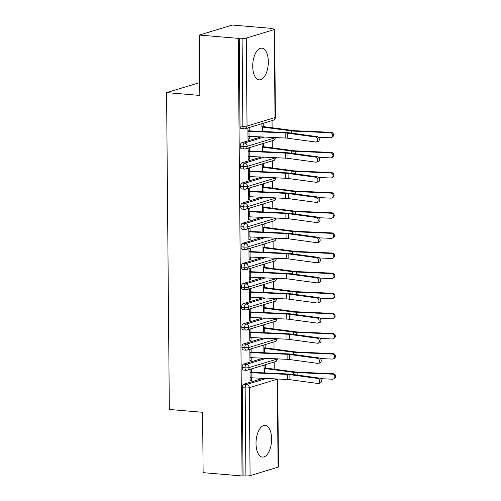 <?xml version="1.0" encoding="UTF-8"?>
<svg xmlns="http://www.w3.org/2000/svg" width="501" height="501" viewBox="0 0 501 501"><rect width="100%" height="100%" fill="white"/><g stroke="black" fill="none" stroke-linecap="round" stroke-linejoin="round"><path stroke-width="0.75" d="M256.017 443.598A15.913 7.709 -85.2 0 1 265.161 425.374A15.913 7.709 -85.2 0 1 271.611 438.863A15.913 7.709 -85.2 0 1 262.468 457.087A15.913 7.709 -85.2 0 1 256.017 443.598M252.723 66.37A15.913 7.709 -85.2 0 1 261.866 48.146A15.913 7.709 -85.2 0 1 268.317 61.636A15.913 7.709 -85.2 0 1 259.18 79.859A15.913 7.709 -85.2 0 1 252.723 66.37M277.698 379L278.462 466.907A3.062 0.507 179.5 0 1 278.074 467.164L250.08 475.656A3.062 0.507 179.5 0 1 245.916 475.887L242.071 475.95L203.124 472.65L202.592 412.292L169.338 409.474L166.57 92.604L199.83 95.422L199.304 35.064L232.289 25.05L271.241 28.35L270.239 28.657L273.083 28.895A3.062 0.507 -0.5 0 1 274.648 29.321L275.412 117.29A3.062 0.507 -0.5 0 1 275.018 117.547L274.254 29.578A3.062 0.507 -0.5 0 0 274.648 29.321M274.216 369.181L274.153 362.041M274.041 349.059L273.978 341.92M273.859 328.944L273.803 321.799M273.684 308.823L273.621 301.683M273.508 288.708L273.446 281.562M273.333 268.586L273.27 261.447M273.158 248.465L273.095 241.325M272.982 228.35L272.92 221.204M272.807 208.228L272.744 201.089M272.632 188.113L272.569 180.967M272.456 167.992L272.394 160.852M272.281 147.87L272.218 140.731M272.106 127.755L272.043 120.609M271.241 28.739L271.241 28.35M199.717 82.602L166.57 92.604M246.267 38.076L247.031 126.045A3.062 0.507 -0.5 0 1 242.866 126.271A3.062 1.484 94.8 0 0 244.106 128.87L241.257 128.625A3.062 1.484 -85.2 0 1 240.017 126.033L242.866 126.271L242.096 38.301A3.062 0.507 -0.5 0 0 246.267 38.076L274.254 29.578M240.017 126.033L239.253 38.063L238.251 38.364L199.304 35.064M242.096 38.301L239.253 38.063M242.071 475.95L238.251 38.364M315.617 137.017L287.756 133.216A7.546 1.252 179.5 0 0 285.157 132.99L249.01 131.312A6.118 1.015 -0.5 0 1 247.932 131.243L247.976 136.272A6.118 1.015 -0.5 0 0 249.053 136.341L285.201 138.019A7.546 1.252 179.5 0 1 287.799 138.245L315.661 142.046A2.549 1.891 -101.2 0 0 316.131 142.034A2.549 1.891 -101.2 0 0 317.54 139.478A2.549 1.891 -101.2 0 0 315.617 137.017L317.358 136.673L289.503 132.865A10.202 1.691 -0.5 0 0 285.99 132.565L249.842 130.886A3.469 0.576 179.5 0 1 249.229 130.849L249.204 127.73L247.907 128.124L248.001 139.391L249.304 138.996L248.001 138.89M261.898 123.879L263.2 123.484L263.225 126.603A6.118 1.015 179.5 0 1 264.19 126.703L293.191 130.548A7.546 1.252 -0.5 0 0 295.809 130.767L331.098 132.314A2.549 2.399 61.9 0 1 332.32 137.08L331.524 137.506A2.549 2.399 -118.1 0 0 330.297 132.74L295.014 131.193A10.202 1.691 179.5 0 1 291.476 130.899L262.474 127.054A3.469 0.576 -0.5 0 0 261.929 126.997L261.898 123.879M249.304 138.996L249.279 136.353M263.138 378.324L243.774 384.204L246.624 384.442L266.3 378.474M243.066 475.649L242.302 387.68A3.062 1.484 -85.2 0 1 243.774 384.204M277.498 358.879A3.062 0.507 179.5 0 1 277.128 359.073L249.141 367.571A3.062 0.507 179.5 0 1 244.97 367.797A3.062 1.484 94.8 0 0 246.21 370.295L243.367 370.051A3.062 1.484 -85.2 0 1 242.127 367.559A3.062 1.484 -85.2 0 1 243.599 364.083L246.442 364.327L266.125 358.353M262.962 358.209L243.599 364.083M317.722 378.443L289.866 374.642A7.546 1.252 179.5 0 0 287.267 374.416L251.114 372.738A6.118 1.015 -0.5 0 1 250.037 372.669L250.08 377.698A6.118 1.015 -0.5 0 0 251.158 377.767L287.311 379.445A7.546 1.252 179.5 0 1 289.91 379.67L317.766 383.472A2.549 1.891 -101.2 0 0 318.241 383.459A2.549 1.891 -101.2 0 0 319.644 380.904A2.549 1.891 -101.2 0 0 317.722 378.443L319.469 378.098L291.613 374.291A10.202 1.691 -0.5 0 0 288.1 373.99L251.947 372.318A3.469 0.576 179.5 0 1 251.339 372.274L251.314 369.156L250.012 369.55L250.112 380.816L251.408 380.422L251.389 377.779M264.027 367.916L265.336 368.028L265.305 364.91L264.008 365.304L264.071 372.876L264.033 368.423A3.469 0.576 -0.5 0 1 264.584 368.479L293.58 372.324A10.202 1.691 179.5 0 0 297.118 372.619L332.407 374.166L333.203 373.74A2.549 2.399 61.9 0 1 334.43 378.505L333.628 378.931A2.549 2.399 -118.1 0 0 332.407 374.166M277.322 338.764A3.062 0.507 179.5 0 1 276.953 338.952L248.966 347.45A3.062 0.507 179.5 0 1 244.795 347.681A3.062 1.484 94.8 0 0 246.035 350.174L243.192 349.936A3.062 1.484 -85.2 0 1 241.952 347.437A3.062 1.484 -85.2 0 1 243.423 343.968L246.267 344.206L265.95 338.231M262.787 338.087L243.423 343.968M317.546 358.321L289.691 354.52A7.546 1.252 179.5 0 0 287.092 354.295L250.938 352.623A6.118 1.015 -0.5 0 1 249.861 352.554L249.905 357.582A6.118 1.015 -0.5 0 0 250.982 357.651L287.136 359.323A7.546 1.252 179.5 0 1 289.735 359.549L317.59 363.35A2.549 1.891 -101.2 0 0 318.066 363.338A2.549 1.891 -101.2 0 0 319.469 360.783A2.549 1.891 -101.2 0 0 317.546 358.321L319.294 357.977L291.432 354.176A10.202 1.691 -0.5 0 0 287.925 353.869L251.771 352.197A3.469 0.576 179.5 0 1 251.164 352.159L251.133 349.04L249.836 349.435L249.936 360.701L251.233 360.307L251.208 357.664M263.852 347.8L265.161 347.907L265.129 344.788L263.833 345.183L263.895 352.76L263.858 348.301A3.469 0.576 -0.5 0 1 264.403 348.364L293.404 352.209A10.202 1.691 179.5 0 0 296.943 352.504L332.232 354.05L333.027 353.625A2.549 2.399 61.9 0 1 334.255 358.39L333.453 358.816A2.549 2.399 -118.1 0 0 332.232 354.05M277.147 318.642A3.062 0.507 179.5 0 1 276.777 318.836L248.79 327.335A3.062 0.507 179.5 0 1 244.62 327.56A3.062 1.484 94.8 0 0 245.859 330.053L243.016 329.815A3.062 1.484 -85.2 0 1 241.776 327.322A3.062 1.484 -85.2 0 1 243.248 323.846L246.091 324.091L265.774 318.116M262.612 317.966L243.248 323.846M317.371 338.206L289.515 334.399A7.546 1.252 179.5 0 0 286.916 334.18L250.763 332.501A6.118 1.015 -0.5 0 1 249.686 332.432L249.73 337.461A6.118 1.015 -0.5 0 0 250.807 337.53L286.96 339.208A7.546 1.252 179.5 0 1 289.559 339.434L317.415 343.235A2.549 1.891 -101.2 0 0 317.891 343.223A2.549 1.891 -101.2 0 0 319.294 340.667A2.549 1.891 -101.2 0 0 317.371 338.206L319.118 337.856L291.256 334.054A10.202 1.691 -0.5 0 0 287.749 333.754L251.596 332.075A3.469 0.576 179.5 0 1 250.988 332.038L250.957 328.919L249.661 329.314L249.761 340.58L251.057 340.185L251.032 337.542M263.676 327.679L264.979 327.792L264.954 324.673L263.658 325.068L263.72 332.639L263.683 328.186A3.469 0.576 -0.5 0 1 264.227 328.243L293.229 332.088A10.202 1.691 179.5 0 0 296.767 332.382L332.057 333.929L332.852 333.503A2.549 2.399 61.9 0 1 334.079 338.269L333.278 338.695A2.549 2.399 -118.1 0 0 332.057 333.929M276.972 298.521A3.062 0.507 179.5 0 1 276.602 298.715L248.615 307.213A3.062 0.507 179.5 0 1 244.444 307.445A3.062 1.484 94.8 0 0 245.684 309.937L242.841 309.693A3.062 1.484 -85.2 0 1 241.601 307.201A3.062 1.484 -85.2 0 1 243.073 303.731L245.916 303.969L265.593 297.995M262.436 297.851L243.073 303.731M317.196 318.085L289.34 314.284A7.546 1.252 179.5 0 0 286.741 314.058L250.588 312.386A6.118 1.015 -0.5 0 1 249.511 312.311L249.554 317.346A6.118 1.015 -0.5 0 0 250.632 317.415L286.785 319.087A7.546 1.252 179.5 0 1 289.384 319.312L317.239 323.114A2.549 1.891 -101.2 0 0 317.715 323.101A2.549 1.891 -101.2 0 0 319.118 320.546A2.549 1.891 -101.2 0 0 317.196 318.085L318.943 317.74L291.081 313.939A10.202 1.691 -0.5 0 0 287.574 313.632L251.421 311.96A3.469 0.576 179.5 0 1 250.813 311.916L250.782 308.798L249.485 309.192L249.586 320.465L250.882 320.07L250.857 317.421M263.501 307.558L264.804 307.67L264.779 304.552L263.482 304.946L263.545 312.518L263.507 308.065A3.469 0.576 -0.5 0 1 264.052 308.121L293.054 311.966A10.202 1.691 179.5 0 0 296.592 312.267L331.881 313.814L332.677 313.388A2.549 2.399 61.9 0 1 333.904 318.148L333.102 318.573A2.549 2.399 -118.1 0 0 331.881 313.814M276.796 278.406A3.062 0.507 179.5 0 1 276.427 278.6L248.44 287.092A3.062 0.507 179.5 0 1 244.269 287.323A3.062 1.484 94.8 0 0 245.509 289.816L242.666 289.578A3.062 1.484 -85.2 0 1 241.426 287.086A3.062 1.484 -85.2 0 1 242.897 283.61L245.74 283.848L265.417 277.88M262.261 277.729L242.897 283.61M317.02 297.97L289.165 294.162A7.546 1.252 179.5 0 0 286.566 293.943L250.412 292.265A6.118 1.015 -0.5 0 1 249.335 292.196L249.379 297.225A6.118 1.015 -0.5 0 0 250.456 297.293L286.61 298.972A7.546 1.252 179.5 0 1 289.209 299.191L317.064 302.999A2.549 1.891 -101.2 0 0 317.54 302.986A2.549 1.891 -101.2 0 0 318.943 300.431A2.549 1.891 -101.2 0 0 317.02 297.97L318.768 297.619L290.906 293.818A10.202 1.691 -0.5 0 0 287.399 293.517L251.245 291.839A3.469 0.576 179.5 0 1 250.638 291.801L250.606 288.682L249.31 289.077L249.41 300.343L250.707 299.949L250.682 297.306M263.326 287.442L264.628 287.549L264.603 284.43L263.307 284.825L263.369 292.402L263.332 287.943A3.469 0.576 -0.5 0 1 263.877 288.006L292.878 291.851A10.202 1.691 179.5 0 0 296.417 292.146L331.706 293.692L332.501 293.267A2.549 2.399 61.9 0 1 333.722 298.032L332.927 298.458A2.549 2.399 -118.1 0 0 331.706 293.692M276.621 258.284A3.062 0.507 179.5 0 1 276.251 258.478L248.258 266.977A3.062 0.507 179.5 0 1 244.093 267.202A3.062 1.484 94.8 0 0 245.333 269.701L242.49 269.457A3.062 1.484 -85.2 0 1 241.25 266.964A3.062 1.484 -85.2 0 1 242.722 263.488L245.565 263.733L265.242 257.758M262.086 257.614L242.722 263.488M316.845 277.848L288.989 274.047A7.546 1.252 179.5 0 0 286.39 273.822L250.237 272.143A6.118 1.015 -0.5 0 1 249.16 272.074L249.204 277.103A6.118 1.015 -0.5 0 0 250.281 277.178L286.434 278.85A7.546 1.252 179.5 0 1 289.033 279.076L316.889 282.877A2.549 1.891 -101.2 0 0 317.365 282.865A2.549 1.891 -101.2 0 0 318.768 280.31A2.549 1.891 -101.2 0 0 316.845 277.848L318.592 277.504L290.73 273.696A10.202 1.691 -0.5 0 0 287.223 273.396L251.07 271.724A3.469 0.576 179.5 0 1 250.462 271.68L250.431 268.561L249.135 268.956L249.235 280.222L250.531 279.827L250.506 277.185M263.15 267.321L264.453 267.434L264.428 264.315L263.131 264.71L263.194 272.281L263.157 267.828A3.469 0.576 -0.5 0 1 263.701 267.885L292.703 271.73A10.202 1.691 179.5 0 0 296.241 272.024L331.53 273.577L332.326 273.145A2.549 2.399 61.9 0 1 333.547 277.911L332.752 278.337A2.549 2.399 -118.1 0 0 331.53 273.577M276.446 238.169A3.062 0.507 179.5 0 1 276.076 238.357L248.083 246.855A3.062 0.507 179.5 0 1 243.918 247.087A3.062 1.484 94.8 0 0 245.158 249.579L242.315 249.341A3.062 1.484 -85.2 0 1 241.075 246.843A3.062 1.484 -85.2 0 1 242.547 243.373L245.39 243.611L265.067 237.637M261.91 237.493L242.547 243.373M316.67 257.727L288.814 253.926A7.546 1.252 179.5 0 0 286.215 253.7L250.062 252.028A6.118 1.015 -0.5 0 1 248.984 251.959L249.028 256.988A6.118 1.015 -0.5 0 0 250.105 257.057L286.259 258.729A7.546 1.252 179.5 0 1 288.858 258.954L316.713 262.762A2.549 1.891 -101.2 0 0 317.189 262.743A2.549 1.891 -101.2 0 0 318.592 260.188A2.549 1.891 -101.2 0 0 316.67 257.727L318.417 257.382L290.555 253.581A10.202 1.691 -0.5 0 0 287.042 253.281L250.895 251.602A3.469 0.576 179.5 0 1 250.287 251.565L250.256 248.446L248.959 248.84L249.053 260.107L250.356 259.712L250.331 257.069M262.975 247.206L264.277 247.312L264.252 244.194L262.95 244.588L263.019 252.166L262.981 247.707A3.469 0.576 -0.5 0 1 263.526 247.77L292.528 251.615A10.202 1.691 179.5 0 0 296.066 251.909L331.355 253.456L332.15 253.03A2.549 2.399 61.9 0 1 333.372 257.796L332.576 258.222A2.549 2.399 -118.1 0 0 331.355 253.456M276.27 218.048A3.062 0.507 179.5 0 1 275.901 218.242L247.907 226.74A3.062 0.507 179.5 0 1 243.743 226.966A3.062 1.484 94.8 0 0 244.983 229.464L242.14 229.22A3.062 1.484 -85.2 0 1 240.9 226.728A3.062 1.484 -85.2 0 1 242.371 223.252L245.214 223.496L264.891 217.522M261.735 217.371L242.371 223.252M316.494 237.612L288.639 233.81A7.546 1.252 179.5 0 0 286.04 233.585L249.886 231.907A6.118 1.015 -0.5 0 1 248.809 231.838L248.853 236.867A6.118 1.015 -0.5 0 0 249.93 236.935L286.084 238.614A7.546 1.252 179.5 0 1 288.682 238.839L316.538 242.641A2.549 1.891 -101.2 0 0 317.014 242.628A2.549 1.891 -101.2 0 0 318.417 240.073A2.549 1.891 -101.2 0 0 316.494 237.612L318.241 237.267L290.38 233.46A10.202 1.691 -0.5 0 0 286.866 233.159L250.719 231.481A3.469 0.576 179.5 0 1 250.112 231.443L250.08 228.324L248.784 228.719L248.878 239.985L250.181 239.591L250.156 236.948M262.8 227.085L264.102 227.197L264.077 224.079L262.774 224.473L262.843 232.044L262.806 227.592A3.469 0.576 -0.5 0 1 263.351 227.648L292.352 231.493A10.202 1.691 179.5 0 0 295.891 231.788L331.18 233.334L331.975 232.909A2.549 2.399 61.9 0 1 333.196 237.674L332.401 238.1A2.549 2.399 -118.1 0 0 331.18 233.334M276.095 197.926A3.062 0.507 179.5 0 1 275.725 198.12L247.732 206.619A3.062 0.507 179.5 0 1 243.567 206.85A3.062 1.484 94.8 0 0 244.807 209.343L241.958 209.099A3.062 1.484 -85.2 0 1 240.724 206.606A3.062 1.484 -85.2 0 1 242.196 203.137L245.039 203.375L264.716 197.4M261.56 197.256L242.196 203.137M316.319 217.49L288.463 213.689A7.546 1.252 179.5 0 0 285.858 213.464L249.711 211.791A6.118 1.015 -0.5 0 1 248.634 211.716L248.678 216.751A6.118 1.015 -0.5 0 0 249.755 216.82L285.908 218.492A7.546 1.252 179.5 0 1 288.507 218.718L316.363 222.519A2.549 1.891 -101.2 0 0 316.839 222.507A2.549 1.891 -101.2 0 0 318.241 219.952A2.549 1.891 -101.2 0 0 316.319 217.49L318.066 217.146L290.204 213.345A10.202 1.691 -0.5 0 0 286.691 213.038L250.544 211.366A3.469 0.576 179.5 0 1 249.936 211.328L249.905 208.209L248.609 208.604L248.703 219.87L250.005 219.476L249.98 216.827M262.624 206.963L263.927 207.076L263.902 203.957L262.599 204.352L262.668 211.929L262.63 207.47A3.469 0.576 -0.5 0 1 263.175 207.527L292.177 211.378A10.202 1.691 179.5 0 0 295.715 211.672L331.004 213.219L331.8 212.793A2.549 2.399 61.9 0 1 333.021 217.553L332.226 217.985A2.549 2.399 -118.1 0 0 331.004 213.219M275.919 177.811A3.062 0.507 179.5 0 1 275.55 178.005L247.557 186.504A3.062 0.507 179.5 0 1 243.392 186.729A3.062 1.484 94.8 0 0 244.632 189.221L241.783 188.983A3.062 1.484 -85.2 0 1 240.549 186.491A3.062 1.484 -85.2 0 1 242.021 183.015L244.864 183.26L264.541 177.285M261.384 177.135L242.021 183.015M316.144 197.375L288.282 193.568A7.546 1.252 179.5 0 0 285.683 193.348L249.536 191.67A6.118 1.015 -0.5 0 1 248.458 191.601L248.502 196.63A6.118 1.015 -0.5 0 0 249.579 196.699L285.727 198.377A7.546 1.252 179.5 0 1 288.325 198.603L316.187 202.404A2.549 1.891 -101.2 0 0 316.657 202.391A2.549 1.891 -101.2 0 0 318.066 199.836A2.549 1.891 -101.2 0 0 316.144 197.375L317.891 197.025L290.029 193.223A10.202 1.691 -0.5 0 0 286.516 192.923L250.368 191.244A3.469 0.576 179.5 0 1 249.761 191.207L249.73 188.088L248.433 188.482L248.527 199.749L249.83 199.354L249.805 196.711M262.449 186.848L263.751 186.954L263.726 183.842L262.424 184.236L262.493 191.808L262.455 187.349A3.469 0.576 -0.5 0 1 263 187.412L292.002 191.257A10.202 1.691 179.5 0 0 295.54 191.551L330.823 193.098L331.624 192.672A2.549 2.399 61.9 0 1 332.846 197.438L332.05 197.864A2.549 2.399 -118.1 0 0 330.823 193.098M275.744 157.69A3.062 0.507 179.5 0 1 275.375 157.884L247.381 166.382A3.062 0.507 179.5 0 1 243.217 166.614A3.062 1.484 94.8 0 0 244.457 169.106L241.607 168.862A3.062 1.484 -85.2 0 1 240.374 166.37A3.062 1.484 -85.2 0 1 241.845 162.894L244.688 163.138L264.365 157.164M261.209 157.02L241.845 162.894M315.968 177.254L288.106 173.452A7.546 1.252 179.5 0 0 285.507 173.227L249.36 171.549A6.118 1.015 -0.5 0 1 248.283 171.48L248.327 176.509A6.118 1.015 -0.5 0 0 249.404 176.584L285.551 178.256A7.546 1.252 179.5 0 1 288.15 178.481L316.012 182.283A2.549 1.891 -101.2 0 0 316.482 182.27A2.549 1.891 -101.2 0 0 317.891 179.715A2.549 1.891 -101.2 0 0 315.968 177.254L317.709 176.909L289.854 173.108A10.202 1.691 -0.5 0 0 286.34 172.801L250.193 171.129A3.469 0.576 179.5 0 1 249.579 171.085L249.554 167.967L248.258 168.361L248.352 179.627L249.655 179.233L249.63 176.59M262.274 166.727L263.576 166.839L263.551 163.721L262.248 164.115L262.317 171.686L262.28 167.234A3.469 0.576 -0.5 0 1 262.825 167.29L291.826 171.135A10.202 1.691 179.5 0 0 295.365 171.43L330.647 172.983L331.449 172.557A2.549 2.399 61.9 0 1 332.67 177.316L331.875 177.742A2.549 2.399 -118.1 0 0 330.647 172.983M275.569 137.575A3.062 0.507 179.5 0 1 275.199 137.762L247.206 146.261A3.062 0.507 179.5 0 1 243.041 146.492A3.062 1.484 94.8 0 0 244.281 148.985L241.432 148.747A3.062 1.484 -85.2 0 1 240.192 146.248A3.062 1.484 -85.2 0 1 241.67 142.779L244.513 143.017L264.19 137.042M261.034 136.898L241.67 142.779M315.793 157.132L287.931 153.331A7.546 1.252 179.5 0 0 285.332 153.106L249.185 151.434A6.118 1.015 -0.5 0 1 248.108 151.365L248.152 156.393A6.118 1.015 -0.5 0 0 249.229 156.462L285.376 158.141A7.546 1.252 179.5 0 1 287.975 158.36L315.837 162.167A2.549 1.891 -101.2 0 0 316.306 162.155A2.549 1.891 -101.2 0 0 317.715 159.6A2.549 1.891 -101.2 0 0 315.793 157.132L317.534 156.788L289.678 152.987A10.202 1.691 -0.5 0 0 286.165 152.686L250.018 151.008A3.469 0.576 179.5 0 1 249.404 150.97L249.379 147.851L248.083 148.246L248.177 159.512L249.479 159.118L249.454 156.475M262.098 146.611L263.401 146.718L263.376 143.599L262.073 143.994L262.142 151.571L262.104 147.112A3.469 0.576 -0.5 0 1 262.649 147.175L291.651 151.02A10.202 1.691 179.5 0 0 295.189 151.315L330.472 152.861L331.274 152.436A2.549 2.399 61.9 0 1 332.495 157.201L331.7 157.627A2.549 2.399 -118.1 0 0 330.472 152.861M244.281 148.985L245.427 148.866A3.062 2.63 73.1 0 0 247.206 146.261A3.062 2.63 73.1 0 0 244.513 143.017A3.062 1.484 94.8 0 0 243.041 146.492L240.192 146.248M249.479 159.118L248.177 159.005M249.655 179.233L248.352 179.126M249.83 199.354L248.527 199.241M250.005 219.476L248.703 219.363M250.181 239.591L248.878 239.484M250.356 259.712L249.053 259.599M250.531 279.827L249.229 279.721M250.707 299.949L249.404 299.836M250.882 320.07L249.579 319.957M251.057 340.185L249.755 340.073M251.233 360.307L249.93 360.194M251.408 380.422L250.105 380.315M244.457 169.106L245.603 168.981A3.062 2.63 73.1 0 0 247.381 166.382A3.062 2.63 73.1 0 0 244.688 163.138A3.062 1.484 94.8 0 0 243.217 166.614L240.374 166.37M244.632 189.221L245.778 189.102A3.062 2.63 73.1 0 0 247.557 186.504A3.062 2.63 73.1 0 0 244.864 183.26A3.062 1.484 94.8 0 0 243.392 186.729L240.549 186.491M244.807 209.343L245.953 209.224A3.062 2.63 73.1 0 0 247.732 206.619A3.062 2.63 73.1 0 0 245.039 203.375A3.062 1.484 94.8 0 0 243.567 206.85L240.724 206.606M244.983 229.464L246.129 229.339A3.062 2.63 73.1 0 0 247.907 226.74A3.062 2.63 73.1 0 0 245.214 223.496A3.062 1.484 94.8 0 0 243.743 226.966L240.9 226.728M245.158 249.579L246.31 249.46A3.062 2.63 73.1 0 0 248.083 246.855A3.062 2.63 73.1 0 0 245.39 243.611A3.062 1.484 94.8 0 0 243.918 247.087L241.075 246.843M245.333 269.701L246.486 269.576A3.062 2.63 73.1 0 0 248.258 266.977A3.062 2.63 73.1 0 0 245.565 263.733A3.062 1.484 94.8 0 0 244.093 267.202L241.25 266.964M245.509 289.816L246.661 289.697A3.062 2.63 73.1 0 0 248.44 287.092A3.062 2.63 73.1 0 0 245.74 283.848A3.062 1.484 94.8 0 0 244.269 287.323L241.426 287.086M245.684 309.937L246.836 309.818A3.062 2.63 73.1 0 0 248.615 307.213A3.062 2.63 73.1 0 0 245.916 303.969A3.062 1.484 94.8 0 0 244.444 307.445L241.601 307.201M245.859 330.053L247.012 329.934A3.062 2.63 73.1 0 0 248.79 327.335A3.062 2.63 73.1 0 0 246.091 324.091A3.062 1.484 94.8 0 0 244.62 327.56L241.776 327.322M246.035 350.174L247.187 350.055A3.062 2.63 73.1 0 0 248.966 347.45A3.062 2.63 73.1 0 0 246.267 344.206A3.062 1.484 94.8 0 0 244.795 347.681L241.952 347.437M246.21 370.295L247.362 370.17A3.062 2.63 73.1 0 0 249.141 367.571A3.062 2.63 73.1 0 0 246.442 364.327A3.062 1.484 94.8 0 0 244.97 367.797L242.127 367.559M317.358 136.673A2.549 1.891 78.8 0 1 319.287 139.134A2.549 1.891 78.8 0 1 317.878 141.689L316.131 142.034M249.229 130.849L247.926 130.742M318.442 137.249L330.341 137.775A2.549 2.399 -118.1 0 0 331.524 137.506M261.923 126.49L263.225 126.603M317.534 156.788A2.549 1.891 78.8 0 1 319.463 159.249A2.549 1.891 78.8 0 1 318.054 161.804L316.306 162.155M249.404 150.97L248.101 150.857M317.709 176.909A2.549 1.891 78.8 0 1 319.638 179.371A2.549 1.891 78.8 0 1 318.229 181.926L316.482 182.27M249.579 171.085L248.277 170.979M317.891 197.025A2.549 1.891 78.8 0 1 319.813 199.486A2.549 1.891 78.8 0 1 318.404 202.041L316.657 202.391M249.761 191.207L248.452 191.094M318.066 217.146A2.549 1.891 78.8 0 1 319.989 219.607A2.549 1.891 78.8 0 1 318.58 222.162L316.839 222.507M249.936 211.328L248.628 211.215M318.617 157.37L330.516 157.89A2.549 2.399 -118.1 0 0 331.7 157.627M263.401 146.718A6.118 1.015 179.5 0 1 264.371 146.824L293.367 150.669A7.546 1.252 -0.5 0 0 295.985 150.889L331.274 152.436M318.793 177.486L330.691 178.012A2.549 2.399 -118.1 0 0 331.875 177.742M263.576 166.839A6.118 1.015 179.5 0 1 264.547 166.939L293.542 170.791A7.546 1.252 -0.5 0 0 296.16 171.004L331.449 172.557M318.968 197.607L330.873 198.127A2.549 2.399 -118.1 0 0 332.05 197.864M263.751 186.954A6.118 1.015 179.5 0 1 264.722 187.061L293.718 190.906A7.546 1.252 -0.5 0 0 296.341 191.125L331.624 192.672M319.143 217.728L331.048 218.248A2.549 2.399 -118.1 0 0 332.226 217.985M263.927 207.076A6.118 1.015 179.5 0 1 264.897 207.182L293.893 211.027A7.546 1.252 -0.5 0 0 296.517 211.247L331.8 212.793M318.241 237.267A2.549 1.891 78.8 0 1 320.164 239.728A2.549 1.891 78.8 0 1 318.755 242.284L317.014 242.628M250.112 231.443L248.803 231.33M319.319 237.843L331.224 238.363A2.549 2.399 -118.1 0 0 332.401 238.1M264.102 227.197A6.118 1.015 179.5 0 1 265.073 227.297L294.068 231.143A7.546 1.252 -0.5 0 0 296.692 231.362L331.975 232.909M318.417 257.382A2.549 1.891 78.8 0 1 320.339 259.844A2.549 1.891 78.8 0 1 318.93 262.399L317.189 262.743M250.287 251.565L248.978 251.452M318.592 277.504A2.549 1.891 78.8 0 1 320.515 279.965A2.549 1.891 78.8 0 1 319.106 282.52L317.365 282.865M250.462 271.68L249.154 271.573M318.768 297.619A2.549 1.891 78.8 0 1 320.69 300.08A2.549 1.891 78.8 0 1 319.281 302.635L317.54 302.986M250.638 291.801L249.329 291.688M319.494 257.965L331.399 258.485A2.549 2.399 -118.1 0 0 332.576 258.222M264.277 247.312A6.118 1.015 179.5 0 1 265.248 247.419L294.244 251.264A7.546 1.252 -0.5 0 0 296.868 251.483L332.15 253.03M319.669 278.08L331.574 278.606A2.549 2.399 -118.1 0 0 332.752 278.337M264.453 267.434A6.118 1.015 179.5 0 1 265.424 267.534L294.425 271.379A7.546 1.252 -0.5 0 0 297.043 271.598L332.326 273.145M319.845 298.201L331.75 298.721A2.549 2.399 -118.1 0 0 332.927 298.458M264.628 287.549A6.118 1.015 179.5 0 1 265.599 287.655L294.601 291.501A7.546 1.252 -0.5 0 0 297.218 291.72L332.501 293.267M318.943 317.74A2.549 1.891 78.8 0 1 320.865 320.202A2.549 1.891 78.8 0 1 319.456 322.757L317.715 323.101M250.813 311.916L249.511 311.81M320.02 318.317L331.925 318.843A2.549 2.399 -118.1 0 0 333.102 318.573M264.804 307.67A6.118 1.015 179.5 0 1 265.774 307.777L294.776 311.622A7.546 1.252 -0.5 0 0 297.394 311.835L332.677 313.388M319.118 337.856A2.549 1.891 78.8 0 1 321.041 340.323A2.549 1.891 78.8 0 1 319.632 342.878L317.891 343.223M250.988 332.038L249.686 331.925M320.195 338.438L332.1 338.958A2.549 2.399 -118.1 0 0 333.278 338.695M264.979 327.792A6.118 1.015 179.5 0 1 265.95 327.892L294.951 331.737A7.546 1.252 -0.5 0 0 297.569 331.956L332.852 333.503M319.294 357.977A2.549 1.891 78.8 0 1 321.216 360.438A2.549 1.891 78.8 0 1 319.807 362.993L318.066 363.338M251.164 352.159L249.861 352.046M320.371 358.559L332.276 359.079A2.549 2.399 -118.1 0 0 333.453 358.816M265.161 347.907A6.118 1.015 179.5 0 1 266.125 348.013L295.127 351.859A7.546 1.252 -0.5 0 0 297.744 352.078L333.027 353.625M319.469 378.098A2.549 1.891 78.8 0 1 321.392 380.56A2.549 1.891 78.8 0 1 319.989 383.115L318.241 383.459M251.339 372.274L250.037 372.168M320.546 378.675L332.451 379.201A2.549 2.399 -118.1 0 0 333.628 378.931M265.336 368.028A6.118 1.015 179.5 0 1 266.3 368.129L295.302 371.974A7.546 1.252 -0.5 0 0 297.92 372.193L333.203 373.74M244.106 128.87A3.062 3.062 0 0 0 245.252 128.744A3.062 2.63 73.1 0 0 247.031 126.045L275.018 117.547A3.062 2.63 73.1 0 1 273.239 120.246A3.062 3.062 0 0 0 275.412 117.29M278.074 467.164L277.303 379.194L249.316 387.686L250.08 475.656M245.916 475.887L245.146 387.918L242.302 387.68M277.673 379A3.062 0.507 179.5 0 1 277.303 379.194A3.062 2.63 73.1 0 0 277.297 378.981M249.316 387.686A3.062 0.507 179.5 0 1 245.146 387.918A3.062 1.484 94.8 0 1 246.624 384.442A3.062 2.63 73.1 0 1 249.316 387.686M275.187 137.556A3.062 2.63 73.1 0 1 275.199 137.762A3.062 2.63 73.1 0 1 273.421 140.368L245.427 148.866M275.362 157.671A3.062 2.63 73.1 0 1 275.375 157.884A3.062 2.63 73.1 0 1 273.596 160.489L245.603 168.981M275.537 177.792A3.062 2.63 73.1 0 1 275.55 178.005A3.062 2.63 73.1 0 1 273.771 180.604L245.778 189.102M275.713 197.914A3.062 2.63 73.1 0 1 275.725 198.12A3.062 2.63 73.1 0 1 273.947 200.726L245.953 209.224M275.888 218.029A3.062 2.63 73.1 0 1 275.901 218.242A3.062 2.63 73.1 0 1 274.122 220.841L246.129 229.339M276.07 238.15A3.062 2.63 73.1 0 1 276.076 238.357A3.062 2.63 73.1 0 1 274.298 240.962L246.31 249.46M276.245 258.265A3.062 2.63 73.1 0 1 276.251 258.478A3.062 2.63 73.1 0 1 274.473 261.077L246.486 269.576M276.42 278.387A3.062 2.63 73.1 0 1 276.427 278.6A3.062 2.63 73.1 0 1 274.648 281.199L246.661 289.697M276.596 298.508A3.062 2.63 73.1 0 1 276.602 298.715A3.062 2.63 73.1 0 1 274.824 301.32L246.836 309.818M276.771 318.623A3.062 2.63 73.1 0 1 276.777 318.836A3.062 2.63 73.1 0 1 274.999 321.435L247.012 329.934M276.947 338.745A3.062 2.63 73.1 0 1 276.953 338.952A3.062 2.63 73.1 0 1 275.174 341.557L247.187 350.055M277.122 358.86A3.062 2.63 73.1 0 1 277.128 359.073A3.062 2.63 73.1 0 1 275.35 361.672L247.362 370.17M249.01 131.312L249.053 136.341M285.157 132.99L285.201 138.019M287.756 133.216L287.799 138.245M330.297 132.74L331.098 132.314M295.033 133.623L295.014 131.193M291.494 133.141L291.476 130.899M262.511 131.475L262.474 127.054M249.185 151.434L249.229 156.462M285.332 153.106L285.376 158.141M287.931 153.331L287.975 158.36M249.36 171.549L249.404 176.584M285.507 173.227L285.551 178.256M288.106 173.452L288.15 178.481M249.536 191.67L249.579 196.699M285.683 193.348L285.727 198.377M288.282 193.568L288.325 198.603M249.711 211.791L249.755 216.82M285.858 213.464L285.908 218.492M288.463 213.689L288.507 218.718M295.208 153.744L295.189 151.315M291.67 153.256L291.651 151.02M262.687 151.596L262.649 147.175M295.383 173.86L295.365 171.43M291.845 173.377L291.826 171.135M262.862 171.711L262.825 167.29M295.559 193.981L295.54 191.551M292.02 193.499L292.002 191.257M263.038 191.833L263 187.412M295.734 214.096L295.715 211.672M292.196 213.614L292.177 211.378M263.213 211.954L263.175 207.527M249.886 231.907L249.93 236.935M286.04 233.585L286.084 238.614M288.639 233.81L288.682 238.839M295.916 234.218L295.891 231.788M292.371 233.735L292.352 231.493M263.388 232.069L263.351 227.648M250.062 252.028L250.105 257.057M286.215 253.7L286.259 258.729M288.814 253.926L288.858 258.954M250.237 272.143L250.281 277.178M286.39 273.822L286.434 278.85M288.989 274.047L289.033 279.076M250.412 292.265L250.456 297.293M286.566 293.943L286.61 298.972M289.165 294.162L289.209 299.191M296.091 254.333L296.066 251.909M292.546 253.85L292.528 251.615M263.564 252.191L263.526 247.77M296.266 274.454L296.241 272.024M292.722 273.972L292.703 271.73M263.739 272.306L263.701 267.885M296.442 294.575L296.417 292.146M292.897 294.087L292.878 291.851M263.921 292.427L263.877 288.006M250.588 312.386L250.632 317.415M286.741 314.058L286.785 319.087M289.34 314.284L289.384 319.312M296.617 314.691L296.592 312.267M293.072 314.208L293.054 311.966M264.096 312.549L264.052 308.121M250.763 332.501L250.807 337.53M286.916 334.18L286.96 339.208M289.515 334.399L289.559 339.434M296.792 334.812L296.767 332.382M293.248 334.33L293.229 332.088M264.271 332.664L264.227 328.243M250.938 352.623L250.982 357.651M287.092 354.295L287.136 359.323M289.691 354.52L289.735 359.549M296.968 354.927L296.943 352.504M293.423 354.445L293.404 352.209M264.447 352.785L264.403 348.364M251.114 372.738L251.158 377.767M287.267 374.416L287.311 379.445M289.866 374.642L289.91 379.67M297.143 375.049L297.118 372.619M293.599 374.566L293.58 372.324M264.622 372.901L264.584 368.479M245.252 128.744L273.239 120.246M273.421 140.368C273.834 140.775 274.554 139.829 275.588 137.518M273.596 160.489C274.009 160.896 274.73 159.944 275.763 157.633M273.771 180.604C274.185 181.018 274.905 180.066 275.938 177.755M273.947 200.726C274.36 201.133 275.08 200.181 276.114 197.87M274.122 220.841C274.535 221.254 275.256 220.302 276.289 217.991M274.298 240.962C274.711 241.369 275.431 240.424 276.471 238.113M274.473 261.077C274.886 261.491 275.606 260.539 276.646 258.228M274.648 281.199C275.062 281.612 275.782 280.66 276.821 278.349M274.824 301.32C275.237 301.727 275.957 300.775 276.997 298.464M274.999 321.435C275.412 321.849 276.139 320.897 277.172 318.586M275.174 341.557C275.588 341.964 276.314 341.018 277.347 338.701M275.35 361.672C275.763 362.085 276.489 361.133 277.523 358.822"/></g></svg>

